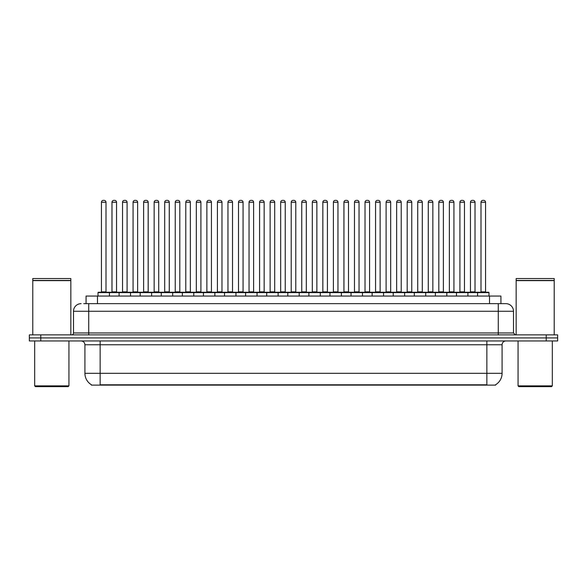<?xml version="1.0" encoding="UTF-8"?>
<svg xmlns="http://www.w3.org/2000/svg" width="587" height="587" viewBox="0 0 587 587"><rect width="100%" height="100%" fill="white"/><g stroke="black" fill="none" stroke-linecap="round" stroke-linejoin="round"><path stroke-width="0.88" d="M86.069 303.662L86.069 296.053L500.931 296.053L500.931 303.662M495.611 384.742L495.611 385.116L91.389 385.116L91.389 384.742M91.506 384.808A13.325 13.325 0 0 1 84.917 373.317L100.142 373.317L100.142 384.808L486.858 384.808L486.858 373.317L502.083 373.317L502.083 344.767A3.808 3.808 0 0 1 505.884 340.966M84.917 373.317L84.917 344.767C84.697 342.456 83.427 341.186 81.116 340.966M495.494 384.808A13.325 13.325 0 0 0 502.083 373.317M40.767 334.876L557.65 334.876L557.65 337.921L29.35 337.921L29.35 340.966L40.767 340.966L40.767 337.921L29.35 337.921L29.35 334.876L40.767 334.876L40.767 337.921L557.65 337.921L557.65 340.966L40.767 340.966M83.956 303.662L505.767 303.662M83.78 303.662L88.725 303.662L88.725 311.271L73.5 311.271L73.5 332.968A1.9 1.9 0 0 1 71.599 334.876M81.116 303.662A7.609 7.609 0 0 0 73.5 311.271M505.884 303.662A7.609 7.609 0 0 1 513.5 311.271L513.5 332.968L515.401 334.876M477.569 296.053L477.569 292.627A0.382 0.382 0 0 1 477.95 292.245L488.604 292.245A0.382 0.382 0 0 1 488.986 292.627L98.014 292.627A0.382 0.382 0 0 1 98.396 292.245L109.05 292.245A0.382 0.382 0 0 1 109.431 292.627L109.431 296.053M106.005 202.266L101.441 202.266A1.9 1.9 0 0 1 103.341 200.365L104.104 200.365A1.9 1.9 0 0 1 106.005 202.266L106.005 291.864A0.382 0.382 0 0 0 106.386 292.245M101.441 202.266L101.441 291.864A0.382 0.382 0 0 1 101.059 292.245M98.014 292.627L98.014 296.053M119.975 292.627A0.382 0.382 0 0 0 119.594 292.245M108.94 292.245L130.138 292.245A0.382 0.382 0 0 1 130.519 292.627L130.519 296.053M111.985 202.266A1.9 1.9 0 0 1 113.885 200.365L114.648 200.365A1.9 1.9 0 0 1 116.549 202.266L111.985 202.266L111.985 291.864A0.382 0.382 0 0 1 111.603 292.245M116.549 202.266L116.549 291.864A0.382 0.382 0 0 0 116.93 292.245M119.102 296.053L119.102 292.627A0.382 0.382 0 0 1 119.484 292.245M127.093 202.266L122.529 202.266A1.9 1.9 0 0 1 124.429 200.365L125.192 200.365A1.9 1.9 0 0 1 127.093 202.266L127.093 291.864A0.382 0.382 0 0 0 127.474 292.245M122.529 202.266L122.529 291.864A0.382 0.382 0 0 1 122.147 292.245M140.183 296.053L140.183 292.627A0.382 0.382 0 0 1 140.564 292.245L151.226 292.245A0.382 0.382 0 0 1 151.607 292.627L151.607 296.053M148.181 202.266L143.61 202.266A1.9 1.9 0 0 1 145.517 200.365L146.273 200.365A1.9 1.9 0 0 1 148.181 202.266L148.181 291.864A0.382 0.382 0 0 0 148.562 292.245M143.61 202.266L143.61 291.864A0.382 0.382 0 0 1 143.228 292.245M161.271 296.053L161.271 292.627A0.382 0.382 0 0 1 161.652 292.245L172.314 292.245A0.382 0.382 0 0 1 172.688 292.627L172.688 296.053M169.269 202.266L164.698 202.266A1.9 1.9 0 0 1 166.598 200.365L167.361 200.365A1.9 1.9 0 0 1 169.269 202.266L169.269 291.864A0.382 0.382 0 0 0 169.643 292.245M164.698 202.266L164.698 291.864A0.382 0.382 0 0 1 164.316 292.245M182.359 296.053L182.359 292.627A0.382 0.382 0 0 1 182.74 292.245L193.394 292.245A0.382 0.382 0 0 1 193.776 292.627L193.776 296.053M190.349 202.266L185.785 202.266A1.9 1.9 0 0 1 187.686 200.365L188.449 200.365A1.9 1.9 0 0 1 190.349 202.266L190.349 291.864A0.382 0.382 0 0 0 190.731 292.245M185.785 202.266L185.785 291.864A0.382 0.382 0 0 1 185.404 292.245M141.063 292.627A0.382 0.382 0 0 0 140.682 292.245L130.02 292.245M133.066 202.266A1.9 1.9 0 0 1 134.973 200.365L135.736 200.365A1.9 1.9 0 0 1 137.637 202.266L133.066 202.266L133.066 291.864A0.382 0.382 0 0 1 132.691 292.245M137.637 202.266L137.637 291.864A0.382 0.382 0 0 0 138.018 292.245M162.151 292.627A0.382 0.382 0 0 0 161.77 292.245L151.108 292.245M154.154 202.266A1.9 1.9 0 0 1 156.061 200.365L156.817 200.365A1.9 1.9 0 0 1 158.725 202.266L154.154 202.266L154.154 291.864A0.382 0.382 0 0 1 153.772 292.245M158.725 202.266L158.725 291.864A0.382 0.382 0 0 0 159.106 292.245M183.232 292.627A0.382 0.382 0 0 0 182.85 292.245M172.196 292.245L182.74 292.245M175.242 202.266A1.9 1.9 0 0 1 177.142 200.365L177.905 200.365A1.9 1.9 0 0 1 179.805 202.266L175.242 202.266L175.242 291.864A0.382 0.382 0 0 1 174.86 292.245M179.805 202.266L179.805 291.864A0.382 0.382 0 0 0 180.187 292.245M68.173 386.635L35.44 386.635L34.677 385.879L68.936 385.879L68.173 386.635M34.677 340.966L34.677 385.879M68.936 340.966L68.936 385.879M32.777 280.637L70.836 280.637L32.777 280.637L32.777 334.876M70.836 280.637L70.836 334.876M70.645 280.447L32.967 280.447M70.836 280.256L70.836 278.539L32.777 278.539L32.777 280.256M551.56 386.635L518.827 386.635L518.064 385.879L552.323 385.879L551.56 386.635M518.064 340.966L518.064 385.879M552.323 340.966L552.323 385.879M516.164 280.637L554.223 280.637L516.164 280.637L516.164 334.876M554.223 280.637L554.223 334.876M554.033 280.447L516.355 280.447M554.223 280.256L554.223 278.539L516.164 278.539L516.164 280.256M203.447 296.053L203.447 292.627A0.382 0.382 0 0 1 203.828 292.245L214.482 292.245A0.382 0.382 0 0 1 214.864 292.627L214.864 296.053M211.437 202.266L206.873 202.266A1.9 1.9 0 0 1 208.774 200.365L209.537 200.365A1.9 1.9 0 0 1 211.437 202.266L211.437 291.864A0.382 0.382 0 0 0 211.819 292.245M206.873 202.266L206.873 291.864A0.382 0.382 0 0 1 206.492 292.245M224.535 296.053L224.535 292.627A0.382 0.382 0 0 1 224.909 292.245L235.57 292.245A0.382 0.382 0 0 1 235.952 292.627L235.952 296.053M232.525 202.266L227.954 202.266A1.9 1.9 0 0 1 229.862 200.365L230.625 200.365A1.9 1.9 0 0 1 232.525 202.266L232.525 291.864A0.382 0.382 0 0 0 232.907 292.245M227.954 202.266L227.954 291.864A0.382 0.382 0 0 1 227.58 292.245M245.615 296.053L245.615 292.627A0.382 0.382 0 0 1 245.997 292.245L256.658 292.245A0.382 0.382 0 0 1 257.04 292.627L257.04 296.053M253.613 202.266L249.042 202.266A1.9 1.9 0 0 1 250.95 200.365L251.706 200.365A1.9 1.9 0 0 1 253.613 202.266L253.613 291.864A0.382 0.382 0 0 0 253.995 292.245M249.042 202.266L249.042 291.864A0.382 0.382 0 0 1 248.661 292.245M204.32 292.627A0.382 0.382 0 0 0 203.938 292.245M193.284 292.245L203.828 292.245M196.329 202.266A1.9 1.9 0 0 1 198.23 200.365L198.993 200.365A1.9 1.9 0 0 1 200.893 202.266L196.329 202.266L196.329 291.864A0.382 0.382 0 0 1 195.948 292.245M200.893 202.266L200.893 291.864A0.382 0.382 0 0 0 201.275 292.245M225.408 292.627A0.382 0.382 0 0 0 225.026 292.245M214.372 292.245L224.909 292.245M217.417 202.266A1.9 1.9 0 0 1 219.318 200.365L220.081 200.365A1.9 1.9 0 0 1 221.981 202.266L217.417 202.266L217.417 291.864A0.382 0.382 0 0 1 217.036 292.245M221.981 202.266L221.981 291.864A0.382 0.382 0 0 0 222.363 292.245M246.496 292.627A0.382 0.382 0 0 0 246.114 292.245M235.453 292.245L245.997 292.245M238.498 202.266A1.9 1.9 0 0 1 240.406 200.365L241.162 200.365A1.9 1.9 0 0 1 243.069 202.266L238.498 202.266L238.498 291.864A0.382 0.382 0 0 1 238.117 292.245M243.069 202.266L243.069 291.864A0.382 0.382 0 0 0 243.451 292.245M266.703 296.053L266.703 292.627A0.382 0.382 0 0 1 267.085 292.245L277.739 292.245A0.382 0.382 0 0 1 278.121 292.627L278.121 296.053M274.694 202.266L270.13 202.266A1.9 1.9 0 0 1 272.03 200.365L272.794 200.365A1.9 1.9 0 0 1 274.694 202.266L274.694 291.864A0.382 0.382 0 0 0 275.076 292.245M270.13 202.266L270.13 291.864A0.382 0.382 0 0 1 269.749 292.245M287.791 296.053L287.791 292.627A0.382 0.382 0 0 1 288.173 292.245L298.827 292.245A0.382 0.382 0 0 1 299.209 292.627L299.209 296.053M295.782 202.266L291.218 202.266A1.9 1.9 0 0 1 293.118 200.365L293.882 200.365A1.9 1.9 0 0 1 295.782 202.266L295.782 291.864A0.382 0.382 0 0 0 296.164 292.245M291.218 202.266L291.218 291.864A0.382 0.382 0 0 1 290.836 292.245M308.879 296.053L308.879 292.627A0.382 0.382 0 0 1 309.261 292.245L319.915 292.245A0.382 0.382 0 0 1 320.297 292.627L320.297 296.053M316.87 202.266L312.306 202.266A1.9 1.9 0 0 1 314.206 200.365L314.97 200.365A1.9 1.9 0 0 1 316.87 202.266L316.87 291.864A0.382 0.382 0 0 0 317.251 292.245M312.306 202.266L312.306 291.864A0.382 0.382 0 0 1 311.924 292.245M329.96 296.053L329.96 292.627A0.382 0.382 0 0 1 330.342 292.245L341.003 292.245A0.382 0.382 0 0 1 341.385 292.627L341.385 296.053M337.958 202.266L333.387 202.266A1.9 1.9 0 0 1 335.294 200.365L336.05 200.365A1.9 1.9 0 0 1 337.958 202.266L337.958 291.864A0.382 0.382 0 0 0 338.339 292.245M333.387 202.266L333.387 291.864A0.382 0.382 0 0 1 333.005 292.245M351.048 296.053L351.048 292.627A0.382 0.382 0 0 1 351.43 292.245L362.091 292.245A0.382 0.382 0 0 1 362.465 292.627L362.465 296.053M359.046 202.266L354.475 202.266A1.9 1.9 0 0 1 356.375 200.365L357.138 200.365A1.9 1.9 0 0 1 359.046 202.266L359.046 291.864A0.382 0.382 0 0 0 359.42 292.245M354.475 202.266L354.475 291.864A0.382 0.382 0 0 1 354.093 292.245M267.577 292.627A0.382 0.382 0 0 0 267.202 292.245M256.541 292.245L267.085 292.245M259.586 202.266A1.9 1.9 0 0 1 261.486 200.365L262.25 200.365A1.9 1.9 0 0 1 264.157 202.266L259.586 202.266L259.586 291.864A0.382 0.382 0 0 1 259.205 292.245M264.157 202.266L264.157 291.864A0.382 0.382 0 0 0 264.532 292.245M288.665 292.627A0.382 0.382 0 0 0 288.283 292.245M277.629 292.245L288.173 292.245M280.674 202.266A1.9 1.9 0 0 1 282.574 200.365L283.338 200.365A1.9 1.9 0 0 1 285.238 202.266L280.674 202.266L280.674 291.864A0.382 0.382 0 0 1 280.293 292.245M285.238 202.266L285.238 291.864A0.382 0.382 0 0 0 285.62 292.245M309.753 292.627A0.382 0.382 0 0 0 309.371 292.245M298.717 292.245L309.261 292.245M301.762 202.266A1.9 1.9 0 0 1 303.662 200.365L304.426 200.365A1.9 1.9 0 0 1 306.326 202.266L301.762 202.266L301.762 291.864A0.382 0.382 0 0 1 301.38 292.245M306.326 202.266L306.326 291.864A0.382 0.382 0 0 0 306.707 292.245M330.841 292.627A0.382 0.382 0 0 0 330.459 292.245M319.798 292.245L330.342 292.245M322.843 202.266A1.9 1.9 0 0 1 324.75 200.365L325.514 200.365A1.9 1.9 0 0 1 327.414 202.266L322.843 202.266L322.843 291.864A0.382 0.382 0 0 1 322.468 292.245M327.414 202.266L327.414 291.864A0.382 0.382 0 0 0 327.795 292.245M351.929 292.627A0.382 0.382 0 0 0 351.547 292.245M340.886 292.245L351.43 292.245M343.931 202.266A1.9 1.9 0 0 1 345.838 200.365L346.594 200.365A1.9 1.9 0 0 1 348.502 202.266L343.931 202.266L343.931 291.864A0.382 0.382 0 0 1 343.549 292.245M348.502 202.266L348.502 291.864A0.382 0.382 0 0 0 348.883 292.245M372.136 296.053L372.136 292.627A0.382 0.382 0 0 1 372.518 292.245L383.172 292.245A0.382 0.382 0 0 1 383.553 292.627L383.553 296.053M380.127 202.266L375.563 202.266A1.9 1.9 0 0 1 377.463 200.365L378.226 200.365A1.9 1.9 0 0 1 380.127 202.266L380.127 291.864A0.382 0.382 0 0 0 380.508 292.245M375.563 202.266L375.563 291.864A0.382 0.382 0 0 1 375.181 292.245M393.224 296.053L393.224 292.627A0.382 0.382 0 0 1 393.606 292.245L404.26 292.245A0.382 0.382 0 0 1 404.641 292.627L404.641 296.053M401.214 202.266L396.651 202.266A1.9 1.9 0 0 1 398.551 200.365L399.314 200.365A1.9 1.9 0 0 1 401.214 202.266L401.214 291.864A0.382 0.382 0 0 0 401.596 292.245M396.651 202.266L396.651 291.864A0.382 0.382 0 0 1 396.269 292.245M414.312 296.053L414.312 292.627A0.382 0.382 0 0 1 414.686 292.245L425.348 292.245A0.382 0.382 0 0 1 425.729 292.627L425.729 296.053M422.302 202.266L417.731 202.266A1.9 1.9 0 0 1 419.639 200.365L420.402 200.365A1.9 1.9 0 0 1 422.302 202.266L422.302 291.864A0.382 0.382 0 0 0 422.684 292.245M417.731 202.266L417.731 291.864A0.382 0.382 0 0 1 417.357 292.245M435.393 296.053L435.393 292.627A0.382 0.382 0 0 1 435.774 292.245L446.436 292.245A0.382 0.382 0 0 1 446.817 292.627L446.817 296.053M443.39 202.266L438.819 202.266A1.9 1.9 0 0 1 440.727 200.365L441.483 200.365A1.9 1.9 0 0 1 443.39 202.266L443.39 291.864A0.382 0.382 0 0 0 443.772 292.245M438.819 202.266L438.819 291.864A0.382 0.382 0 0 1 438.438 292.245M456.481 296.053L456.481 292.627A0.382 0.382 0 0 1 456.862 292.245L467.516 292.245A0.382 0.382 0 0 1 467.898 292.627L467.898 296.053M464.471 202.266L459.907 202.266A1.9 1.9 0 0 1 461.808 200.365L462.571 200.365A1.9 1.9 0 0 1 464.471 202.266L464.471 291.864A0.382 0.382 0 0 0 464.853 292.245M459.907 202.266L459.907 291.864A0.382 0.382 0 0 1 459.526 292.245M485.559 202.266L480.995 202.266A1.9 1.9 0 0 1 482.896 200.365L483.659 200.365A1.9 1.9 0 0 1 485.559 202.266L485.559 291.864A0.382 0.382 0 0 0 485.941 292.245M480.995 202.266L480.995 291.864A0.382 0.382 0 0 1 480.614 292.245M488.986 292.627L488.986 296.053M373.009 292.627A0.382 0.382 0 0 0 372.628 292.245M361.974 292.245L372.518 292.245M365.019 202.266A1.9 1.9 0 0 1 366.919 200.365L367.682 200.365A1.9 1.9 0 0 1 369.583 202.266L365.019 202.266L365.019 291.864A0.382 0.382 0 0 1 364.637 292.245M369.583 202.266L369.583 291.864A0.382 0.382 0 0 0 369.964 292.245M394.097 292.627A0.382 0.382 0 0 0 393.716 292.245M383.062 292.245L393.606 292.245M386.107 202.266A1.9 1.9 0 0 1 388.007 200.365L388.77 200.365A1.9 1.9 0 0 1 390.671 202.266L386.107 202.266L386.107 291.864A0.382 0.382 0 0 1 385.725 292.245M390.671 202.266L390.671 291.864A0.382 0.382 0 0 0 391.052 292.245M415.185 292.627A0.382 0.382 0 0 0 414.804 292.245L404.149 292.245M407.195 202.266A1.9 1.9 0 0 1 409.095 200.365L409.858 200.365A1.9 1.9 0 0 1 411.758 202.266L407.195 202.266L407.195 291.864A0.382 0.382 0 0 1 406.813 292.245M411.758 202.266L411.758 291.864A0.382 0.382 0 0 0 412.14 292.245M436.273 292.627A0.382 0.382 0 0 0 435.892 292.245M425.23 292.245L435.774 292.245M428.275 202.266A1.9 1.9 0 0 1 430.183 200.365L430.939 200.365A1.9 1.9 0 0 1 432.846 202.266L428.275 202.266L428.275 291.864A0.382 0.382 0 0 1 427.894 292.245M432.846 202.266L432.846 291.864A0.382 0.382 0 0 0 433.228 292.245M457.354 292.627A0.382 0.382 0 0 0 456.979 292.245M446.318 292.245L456.862 292.245M449.363 202.266A1.9 1.9 0 0 1 451.264 200.365L452.027 200.365A1.9 1.9 0 0 1 453.934 202.266L449.363 202.266L449.363 291.864A0.382 0.382 0 0 1 448.982 292.245M453.934 202.266L453.934 291.864A0.382 0.382 0 0 0 454.309 292.245M478.442 292.627A0.382 0.382 0 0 0 478.06 292.245M467.406 292.245L477.95 292.245M470.451 202.266A1.9 1.9 0 0 1 472.352 200.365L473.115 200.365A1.9 1.9 0 0 1 475.015 202.266L470.451 202.266L470.451 291.864A0.382 0.382 0 0 1 470.07 292.245M475.015 202.266L475.015 291.864A0.382 0.382 0 0 0 475.397 292.245M485.332 385.116L485.332 384.742M101.668 385.116L101.668 384.742M97.486 303.662L97.486 296.053M489.514 303.662L489.514 296.053M486.858 340.966L486.858 344.767L84.917 344.767M502.083 344.767L486.858 344.767L486.858 373.317L100.142 373.317L100.142 340.966M546.233 340.966L546.233 334.876M88.725 334.876L88.725 332.968L513.5 332.968M73.5 332.968L88.725 332.968L88.725 311.271L498.275 311.271L498.275 334.876M513.5 311.271L498.275 311.271L498.275 303.662M101.441 291.864L106.005 291.864M111.985 291.864L116.549 291.864M122.529 291.864L127.093 291.864M143.61 291.864L148.181 291.864M164.698 291.864L169.269 291.864M185.785 291.864L190.349 291.864M133.066 291.864L137.637 291.864M154.154 291.864L158.725 291.864M175.242 291.864L179.805 291.864M206.873 291.864L211.437 291.864M227.954 291.864L232.525 291.864M249.042 291.864L253.613 291.864M196.329 291.864L200.893 291.864M217.417 291.864L221.981 291.864M238.498 291.864L243.069 291.864M270.13 291.864L274.694 291.864M291.218 291.864L295.782 291.864M312.306 291.864L316.87 291.864M333.387 291.864L337.958 291.864M354.475 291.864L359.046 291.864M259.586 291.864L264.157 291.864M280.674 291.864L285.238 291.864M301.762 291.864L306.326 291.864M322.843 291.864L327.414 291.864M343.931 291.864L348.502 291.864M375.563 291.864L380.127 291.864M396.651 291.864L401.214 291.864M417.731 291.864L422.302 291.864M438.819 291.864L443.39 291.864M459.907 291.864L464.471 291.864M480.995 291.864L485.559 291.864M365.019 291.864L369.583 291.864M386.107 291.864L390.671 291.864M407.195 291.864L411.758 291.864M428.275 291.864L432.846 291.864M449.363 291.864L453.934 291.864M470.451 291.864L475.015 291.864"/></g></svg>
